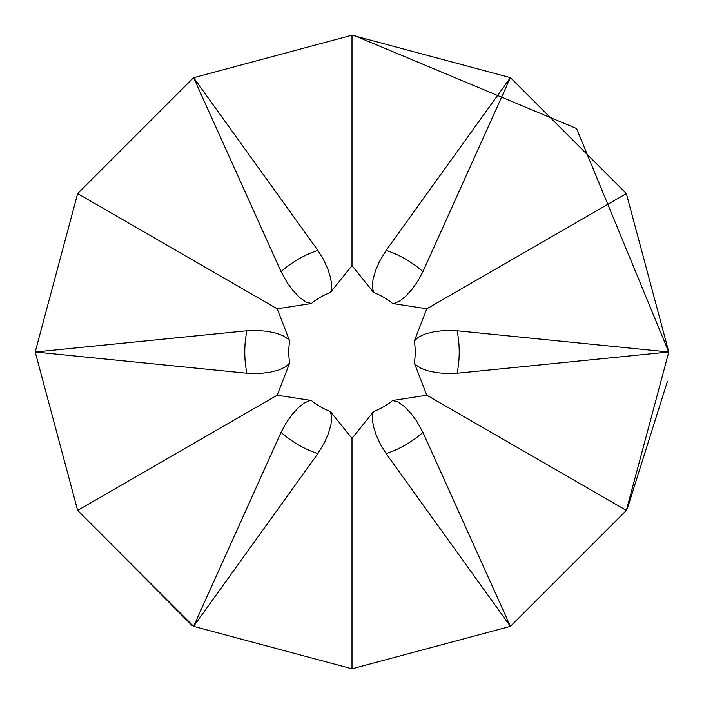 <?xml version="1.0" encoding="UTF-8"?>
<svg xmlns="http://www.w3.org/2000/svg" width="704" height="704" viewBox="0 0 704 704"><rect width="100%" height="100%" fill="white"/><g stroke="black" fill="none" stroke-linecap="round" stroke-linejoin="round"><path stroke-width="1.06" d="M373.71 292.609L352 265.61L352 35.2L510.4 77.642L626.358 193.6L668.8 352L626.358 510.4L510.4 626.358L352 668.8L193.6 626.358L317.856 453.64A107.219 107.219 0 0 1 281.046 432.388L285.859 423.412L291.914 414.762L298.285 407.757L304.216 403.04L309.399 400.717L311.423 400.497A63.228 63.228 0 0 0 330.29 411.391L352 438.39L373.71 411.391A63.228 63.228 0 0 0 392.577 400.497L426.818 395.19L414.286 362.894A63.228 63.228 0 0 0 414.286 341.106L426.818 308.81L392.577 303.503A63.228 63.228 0 0 0 373.71 292.609L372.328 287.399L373.014 279.497L375.549 270.6L379.421 261.624L386.144 250.36A107.219 107.219 0 0 1 422.946 271.612L418.141 280.588L412.086 289.238L405.715 296.243L399.784 300.96L394.592 303.283L392.577 303.503M386.144 453.64L510.356 626.287L422.946 432.388A107.219 107.219 0 0 1 386.144 453.64L380.776 444.981L376.314 435.415L373.428 426.404L372.31 418.898L372.891 413.248L373.71 411.391M392.577 400.497L397.786 401.905L404.281 406.454L410.714 413.098L416.557 420.93L422.946 432.388M457.09 373.252L668.721 352L457.09 330.748A107.219 107.219 0 0 1 457.09 373.252L446.908 373.569L436.401 372.654L427.143 370.638L420.094 367.866L415.483 364.531L414.286 362.894M414.286 341.106L418.106 337.304L425.295 333.942L434.271 331.698L443.978 330.554L457.09 330.748M422.946 271.612L510.356 77.713L386.144 250.36M317.856 250.36L323.224 259.019L327.686 268.585L330.572 277.596L331.69 285.102L331.109 290.752L330.29 292.609A63.228 63.228 0 0 0 311.423 303.503L306.214 302.095L299.71 297.546L293.278 290.902L287.443 283.07L281.046 271.612A107.219 107.219 0 0 1 317.856 250.36L193.644 77.713L281.046 271.612M246.91 330.748L35.279 352L246.91 373.252A107.219 107.219 0 0 1 246.91 330.748L257.083 330.431L267.599 331.346L276.848 333.362L283.906 336.134L288.508 339.469L289.714 341.106A63.228 63.228 0 0 0 289.714 362.894L285.886 366.696L278.705 370.058L269.729 372.302L260.022 373.446L246.91 373.252M352 265.61L330.29 292.609M311.423 303.503L277.182 308.81L289.714 341.106M289.714 362.894L277.182 395.19L311.423 400.497M330.29 411.391L331.672 416.601L330.986 424.503L328.451 433.4L324.579 442.376L317.856 453.64M281.046 432.388L193.644 626.287M352 438.39L352 668.8L510.4 626.358L626.358 510.4L426.818 395.19M353.426 35.2L576.514 128.498L668.721 352M426.818 308.81L626.358 193.6M193.644 77.713L352 35.2M277.182 308.81L77.642 193.6L193.6 77.642M277.182 395.19L77.642 510.4L35.2 352L77.642 193.6M352 668.8L193.6 626.358L77.642 510.4L191.946 625.398M667.436 381.304L627.308 508.737"/></g></svg>
